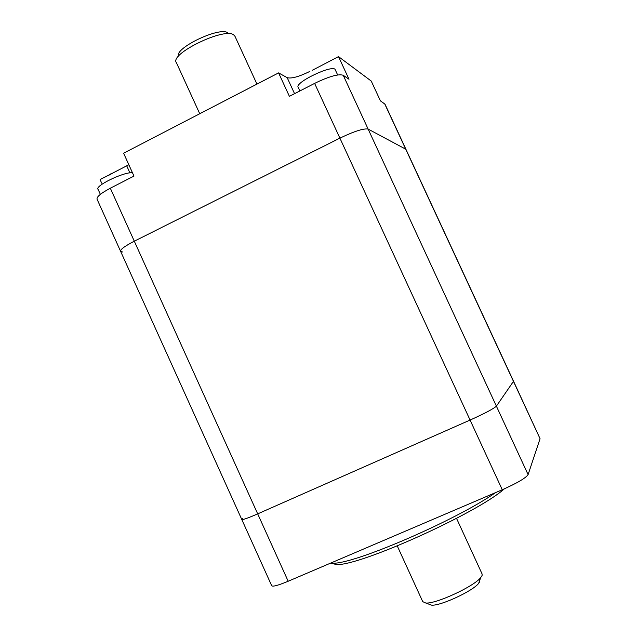 <?xml version="1.0" encoding="UTF-8"?>
<svg xmlns="http://www.w3.org/2000/svg" width="637" height="637" viewBox="0 0 637 637"><rect width="100%" height="100%" fill="white"/><g stroke="black" fill="none" stroke-linecap="round" stroke-linejoin="round"><path stroke-width="0.96" d="M199.747 113.752L176.417 62.705C169.036 54.153 224.041 27.232 233.596 34.788L234.981 36.317M227.704 32.766C219.693 26.451 174.243 48.165 178.527 56.231M513.51 381.181L405.912 149.281L368.138 129.096C363.775 128.212 354.363 131.222 339.903 138.133L134.303 241.2C124.414 246.312 119.875 249.744 120.688 251.504L122.575 251.981M405.904 149.249L384.971 104.142L380.424 100.869L371.228 81.042L338.518 56.629L312.17 70.365M405.912 149.281L368.138 129.096L343.224 75.277L348.996 79.251L338.518 56.629M343.224 75.277C338.558 73.717 329.018 76.424 314.614 83.383L289.389 96.322L278.592 72.889L123.61 153.222L133.977 176.083L110.328 188.218C100.519 193.449 96.123 197.191 97.166 199.445L120.497 251.082M101.705 183.169L100.089 179.594L108.792 175.103M309.781 71.448C298.872 76.766 291.34 78.845 287.183 77.674L278.592 72.889M128.825 164.728L111.268 173.829M513.518 381.197L540.057 438.694L513.462 381.38L496.398 406.151C493.603 408.755 484.837 413.397 470.082 420.062L257.69 513.868C247.395 518.351 242.076 520.19 241.726 519.37C242.076 520.19 247.395 518.351 257.69 513.868L470.082 420.062C484.837 413.397 493.603 408.755 496.398 406.151L513.462 381.38L384.668 103.783M540.057 438.694L528.097 474.629L368.138 129.096C363.775 128.212 354.363 131.222 339.903 138.133L134.303 241.2C124.414 246.312 119.875 249.744 120.688 251.504L241.726 519.37L242.896 518.223M482.09 573.953L482.098 575.474L480.72 577.592C473.936 586.502 435.843 604.123 425.763 603.016L422.729 601.647L397.273 545.957M429.059 604.226L431.591 605.15C440.326 606.121 472.765 591.112 478.626 583.388L479.812 581.541L479.796 580.164M528.097 474.629C525.7 478.108 517.085 483.149 502.259 489.757L288.179 581.247C277.78 585.57 272.262 587.003 271.625 585.546L241.813 519.569M330.683 563.172L336.559 564.549C359.579 566.11 477.288 513.111 504.297 488.874M330.499 563.164L332.896 563.204C353.917 564.366 456.602 520.063 495.578 492.616M299.852 90.956L298.164 87.285C294.366 82.436 333.708 63.835 335.245 69.759L337.65 74.959M100.367 194.357L98.13 189.412C94.101 186.179 123.538 171.855 132.456 172.731M110.79 173.869L108.648 175.326L112.948 172.961M502.259 489.757L314.614 83.383M288.179 581.247L110.328 188.218M129.566 172.101L126.731 165.851M294.557 93.679L287.183 77.674M310.028 71.989L309.845 71.583M256.95 84.108L234.862 36.046M478.626 583.388L480.72 577.592M431.591 605.15L425.763 603.016M456.53 518.343L482.177 574.144M336.559 564.549L332.896 563.204"/></g></svg>
